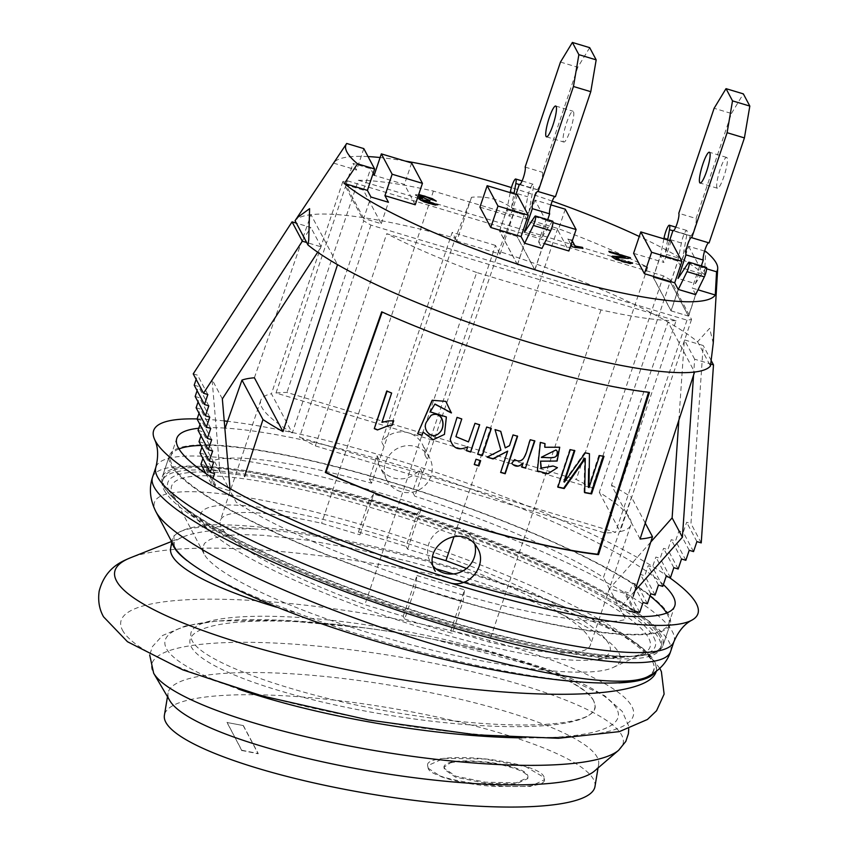 <?xml version="1.0" encoding="UTF-8"?>
<svg xmlns="http://www.w3.org/2000/svg" width="849" height="849" viewBox="0 0 849 849"><rect width="100%" height="100%" fill="white"/><g stroke="black" fill="none" stroke-linecap="round" stroke-linejoin="round"><path stroke-width="0.64" stroke-dasharray="4.25 3.18" d="M678.309 289.445L671.103 310.861L653.284 277.326L660.49 255.889L663.876 238.845M695.618 294.656L688.412 316.072L671.103 310.861M688.412 316.072L670.593 282.537L653.284 277.326M670.593 282.537L677.81 261.099L660.49 255.889M677.81 261.099L681.397 242.994A9.19 1.645 106.7 0 1 686.682 230.429A9.19 1.645 106.7 0 1 686.788 234.929L682.384 259.221L665.075 254.021L669.606 240.564M667.622 239.97L665.075 254.021M682.384 259.221L690.322 235.651L673.575 230.61M690.322 235.651A9.19 1.645 -73.3 0 0 690.566 235.873A9.19 1.645 -73.3 0 0 694.546 228.339A9.19 1.645 -73.3 0 0 696.095 218.501L678.786 213.29M696.095 218.501L731.435 113.479L714.126 108.269M731.435 113.479L743.342 93.868M709.074 242.931A9.19 1.645 -73.3 0 0 708.83 242.708A9.19 1.645 -73.3 0 0 708.512 242.761M701.348 265.896L695.363 283.651L678.054 278.44M695.363 283.651L705.636 268.051A5.741 1.029 106.7 0 1 706.379 267.414M720.164 169.28A16.078 2.887 -73.3 0 0 717.426 188.245A16.078 2.887 -73.3 0 0 724.823 173.674A16.078 2.887 -73.3 0 0 726.691 157.447A16.078 2.887 -73.3 0 0 720.164 169.28M695.671 294.55L692.232 288.076L697.984 289.806M633.587 253.342L663.886 262.447L660.373 255.836L677.895 261.11L681.418 267.722L704.458 274.651A202.136 35.446 18.6 0 0 639.265 236.478M552.221 201.149A202.136 35.446 18.6 0 0 511.427 187.587M405.175 161.045A202.136 35.446 18.6 0 0 380.108 157.532M368.052 156.577A202.136 35.446 18.6 0 0 333.583 163.061M333.551 163.104L356.591 170.033L353.078 163.422L370.61 168.686L373.125 173.419M415.235 204.779L404.421 184.413L374.122 175.308M479.94 207.135L510.238 216.24L506.726 209.629L524.258 214.903L527.77 221.515L558.069 230.62L568.883 250.986M550.948 204.885L534.987 200.077L545.801 220.432L538.584 241.869L544.336 243.599M538.584 241.869L542.023 248.343M417.91 196.83L415.448 194.718L418.716 194.442M570.995 244.692L567.939 238.94L572.279 240.883M704.458 274.651L705.742 251.431M704.585 251.092L688.624 246.284L681.418 267.722M688.624 246.284L699.449 266.65L706.633 268.804M699.449 266.65L692.232 288.076M336.257 159.06L346.7 143.46M363.807 148.596L356.591 170.033M671.007 310.851L688.528 316.125L670.689 282.537L653.157 277.273L671.007 310.851L678.213 289.424M363.712 218.437L345.861 184.849L363.393 190.123L381.243 223.712L363.712 218.437L370.928 197.01M670.699 280.17A195.249 34.236 18.6 0 0 663.462 275.883L347.411 180.826A195.249 34.236 18.6 0 0 342.847 181.569L363.701 220.814A195.249 34.236 18.6 0 0 370.928 225.102L686.99 320.158A195.249 34.236 18.6 0 0 691.553 319.415L670.699 280.17L599.288 492.356A195.249 34.236 -161.4 0 1 630.839 524.958A195.249 34.236 -161.4 0 1 620.141 531.601L599.288 492.356M517.359 264.644L499.509 231.055L517.041 236.33L534.891 269.918L517.359 264.644L524.576 243.217M275.999 393.013A195.249 34.236 -161.4 0 1 286.93 392.45L576.259 479.473A195.249 34.236 -161.4 0 1 592.061 488.069L275.999 393.013L347.411 180.826M292.289 433.001A195.249 34.236 -161.4 0 1 260.739 400.399A195.249 34.236 -161.4 0 1 271.436 393.756L292.289 433.001L363.701 220.814M315.329 445.895L604.647 532.907A195.249 34.236 -161.4 0 0 615.578 532.344L299.527 437.288A195.249 34.236 -161.4 0 0 315.329 445.895L386.73 233.698L676.059 320.71L604.647 532.907M373.666 494.107L369.294 499.881L358.469 532.036L359.955 534.838L373.666 494.107L421.274 508.424L416.901 514.207L406.077 546.353L407.573 549.154L432.799 556.742M403.222 616.257L416.933 575.537L415.532 586.903L404.708 619.059L403.222 616.257L364.868 604.721A195.249 34.236 -161.4 0 1 220.347 520.426A195.249 34.236 -161.4 0 1 321.612 523.302L359.955 534.838M404.708 619.059L452.315 633.375L450.83 630.574L464.541 589.853L463.14 601.23L452.315 633.375M466.504 568.522A195.249 34.236 -161.4 0 1 590.448 644.985A195.249 34.236 -161.4 0 1 489.183 642.109L450.83 630.574M358.469 532.036L406.077 546.353M608.818 643.882A215.922 37.865 18.6 0 0 359.785 528.991A215.922 37.865 18.6 0 0 211.093 532.259A215.922 37.865 18.6 0 0 393.32 618.592A215.922 37.865 18.6 0 0 590.671 660.002A215.922 37.865 18.6 0 0 608.818 643.882M474.771 544.167A24.122 23.348 152 0 0 472.851 539.232A24.122 23.348 152 0 0 470.59 535.772A24.122 23.348 152 0 0 459.129 528.036A24.122 23.348 152 0 0 433.372 535.719A24.122 23.348 152 0 0 430.252 561.858A24.122 23.348 152 0 0 433.33 566.283M676.059 320.71A195.249 34.236 -161.4 0 1 600.986 309.896L476.671 272.508L364.868 604.721M600.986 309.896L489.183 642.109M416.933 575.537L464.541 589.853M422.696 473.222L420.319 468.754L412.529 491.889L414.832 496.219L427.355 459.585L424.935 455.022L495.476 245.414L498.596 251.272L514.812 210.287C502.321 200.067 487.888 195.726 471.524 197.276L455.319 238.261A220.517 38.672 18.6 0 0 310.967 214.68A220.517 38.672 18.6 0 0 295.081 220.708M384.077 446.563L381.657 442.011L452.199 232.393L455.319 238.261L379.418 460.2L377.041 455.733L369.251 478.878L412.529 491.889M377.041 455.733A24.122 23.348 152 0 0 379.694 466.695A24.122 23.348 152 0 0 393.416 477.881A24.122 23.348 152 0 0 420.319 468.754M713.245 343.176L709.626 328.351L697.591 341.765A220.517 38.672 18.6 0 0 668.036 322.068A220.517 38.672 18.6 0 0 498.596 251.272L427.355 459.585M640.072 539.009L611.46 485.161L668.036 322.068L694.578 372.032M611.46 485.161A225.134 39.479 -161.4 0 1 631.497 497.217L603.437 577.426A227.405 39.882 18.6 0 0 414.832 496.219M634.872 612.638L624.599 593.302L609.444 588.739L603.437 577.426M628.547 610.739L619.728 608.086L609.444 588.739L650.769 542.044M213.003 478.295L211.221 483.601L215.55 484.906L215.052 486.381L230.196 490.934L236.213 502.258A227.405 39.882 18.6 0 0 446.595 590.225A227.405 39.882 18.6 0 0 625.734 619.399L619.728 608.086L634.988 590.83M215.052 486.381L204.779 467.035L219.923 471.598L213.906 460.275A227.405 39.882 18.6 0 1 371.554 483.208L379.418 460.2M369.251 478.878L371.554 483.208M668.683 614.687A264.156 46.324 18.6 0 0 411.627 488.408A264.156 46.324 18.6 0 0 169.46 455.584A264.156 46.324 18.6 0 0 405.047 583.741A264.156 46.324 18.6 0 0 670.19 624.1A264.156 46.324 18.6 0 0 668.683 614.687A264.156 46.324 18.6 0 0 411.627 488.408A264.156 46.324 18.6 0 0 169.46 455.584A264.156 46.324 18.6 0 0 405.047 583.741A264.156 46.324 18.6 0 0 670.19 624.1A264.156 46.324 18.6 0 0 668.683 614.687M693.559 375.162L694.652 359.191L709.17 363.552L697.591 341.765M710.464 366.004L709.17 363.552L710.772 364.041M694.652 359.191L684.379 339.855L703.216 345.511L690.959 523.568L686.629 522.262L683.265 532.259L678.935 530.965L675.571 540.962L671.241 539.656L667.876 549.653L663.557 548.348L660.193 558.345L655.863 557.04L652.499 567.036L648.169 565.742L644.805 575.739L640.475 574.433L637.111 584.43L632.781 583.125L629.417 593.122L625.097 591.827L624.599 593.302M254.392 377.773L310.967 214.68L337.52 264.644M661.477 636.113A264.156 46.324 18.6 0 0 404.411 509.846A264.156 46.324 18.6 0 0 162.244 477.011A264.156 46.324 18.6 0 0 174.894 499.552A264.156 46.324 18.6 0 0 397.831 605.178A264.156 46.324 18.6 0 0 639.265 655.831A264.156 46.324 18.6 0 0 662.973 645.527A264.156 46.324 18.6 0 0 661.477 636.113A264.156 46.324 18.6 0 0 404.411 509.846A264.156 46.324 18.6 0 0 162.244 477.011A264.156 46.324 18.6 0 0 174.894 499.552A264.156 46.324 18.6 0 0 397.831 605.178A264.156 46.324 18.6 0 0 639.265 655.831A264.156 46.324 18.6 0 0 662.973 645.527A264.156 46.324 18.6 0 0 661.477 636.113M229.994 488.557L230.196 490.934L219.923 471.598L212.07 379.545L310.893 227.521L296.386 223.16M317.675 252.227L321.166 246.857L306.659 242.496M321.166 246.857L310.893 227.521M645.261 523.122L631.497 497.217M193.232 373.878L197.562 375.184L196.151 379.376M207.835 394.52L197.562 375.184M194.198 385.181L198.528 386.475L197.117 390.667M208.801 405.822L198.528 386.475M195.164 396.472L199.483 397.778L198.082 401.97M209.767 417.114L199.483 397.778M196.119 407.775L200.449 409.069L199.037 413.261M210.732 428.416L200.449 409.069M197.085 419.066L201.415 420.372L200.003 424.564M211.688 439.708L201.415 420.372M198.05 430.369L202.38 431.674L200.969 435.855M212.653 451.01L202.38 431.674M199.016 441.671L203.346 442.966L201.935 447.158M213.619 462.302L203.346 442.966M199.982 452.963L204.312 454.268L202.9 458.46M214.585 473.604L204.312 454.268M211.221 483.601L205.882 473.562M200.948 464.265L205.267 465.56L204.779 467.035M215.55 484.906L205.267 465.56M222.342 398.881L212.07 379.545M711.282 360.698L703.216 345.511M701.232 542.904L690.959 523.568M696.902 541.609L686.629 522.262M693.537 551.595L683.265 532.259M689.208 550.301L678.935 530.965M685.843 560.298L675.571 540.962M681.524 558.992L671.241 539.656M678.16 568.989L667.876 549.653M673.83 567.684L663.557 548.348M670.466 577.681L660.193 558.345M666.136 576.386L655.863 557.04M662.772 586.383L652.499 567.036M658.442 585.078L648.169 565.742M655.078 595.075L644.805 575.739M650.748 593.769L640.475 574.433M647.384 603.766L637.111 584.43M643.064 602.461L632.781 583.125M639.7 612.458L629.417 593.122M635.37 611.163L625.097 591.827M678.839 420.266L684.379 339.855M471.524 197.276L456.794 241.042L455.319 238.261M456.794 241.042L500.082 254.063L498.596 251.272M495.476 245.414L452.199 232.393M424.935 455.022A24.122 23.348 152 0 0 422.282 444.059A24.122 23.348 152 0 0 381.657 442.011M500.082 254.063L514.812 210.287M370.928 225.102L299.527 437.288M342.847 181.569L271.436 393.756M358.342 180.264L647.67 267.276A195.249 34.236 18.6 0 0 557.719 228.466L433.414 191.089A195.249 34.236 18.6 0 0 358.342 180.264L286.93 392.45M433.414 191.089L321.612 523.302M476.671 272.508A195.249 34.236 -161.4 0 1 386.73 233.698M400.717 491.624A24.122 23.348 -28 0 1 386.985 480.438A24.122 23.348 -28 0 1 397.332 448.505A24.122 23.348 -28 0 1 429.583 457.802A24.122 23.348 -28 0 1 426.474 483.941A24.122 23.348 -28 0 1 400.717 491.624M407.573 549.154L421.274 508.424M557.719 228.466L454.045 536.547M647.67 267.276L576.259 479.473M663.462 275.883L592.061 488.069M691.553 319.415L620.141 531.601M686.99 320.158L615.578 532.344M648.572 392.259L648.668 391.962A219.965 38.576 -161.4 0 1 382.273 311.848L381.679 311.827M648.668 391.962L649.464 392.365M415.532 586.903L463.14 601.23M369.294 499.881L416.901 514.207M345.861 184.849L353.078 163.422M363.393 190.123L370.61 168.686M381.243 223.712L388.449 202.274M499.509 231.055L506.726 209.629M517.455 194.814L510.238 216.24M517.041 236.33L524.258 214.903M534.891 269.918L542.097 248.481M534.987 200.077L527.77 221.515M688.528 316.125L695.745 294.699M670.689 282.537L677.895 261.11M653.157 277.273L660.373 255.836M671.103 241.02L663.886 262.447M565.275 209.194L558.069 230.62M545.801 220.432L552.986 222.597M411.638 162.987L404.421 184.413M625.299 257.173L609.423 252.164M609.349 252.376L608.945 251.272M630.467 258.16L615.96 258.096M632.526 263.317L630.223 263.848L623.124 262.182L615.408 259.359L611.864 256.568M422.388 198.91L415.458 195.281L418.642 194.654M436.195 201.319L432.428 200.046M432.353 200.258L425.328 196.926L419.576 196.108M429.318 201.234L422.876 200.003M418.854 198.645L420.488 200.417L429.212 203.866L435.282 205.267L437.882 204.62M582.372 247.568L582.849 248.47L574.465 247.547L571.993 246.571M571.918 246.783L567.939 238.94M567.864 239.153L571.886 240.129M571.812 240.341L572.205 241.095M377.869 429.934L389.521 425.37L392.227 425.222M392.588 425.169L393.703 420.775M394.053 420.722L388.725 420.871L382.358 422.314L391.633 393.034M387.144 390.996A220.687 38.704 18.6 0 0 392.047 393.002M432.396 400.155L445.98 401.259L451.381 412.943M422.176 435.293L423.28 431.95L433.319 439.623L444.547 434.264L446.521 416.87L430.39 411.797M439.029 433.17L439.145 433.054C432.29 440.153 421.911 429.69 426.739 421.783L431.25 415.278M430.464 411.754L435.006 404.039M480.545 460.487A221.589 38.863 18.6 0 1 475.928 459.054L476.013 459.256M475.928 459.054L474.188 464.318M474.984 423.311L468.478 441.66L455.977 436.513L461.771 418.96M461.814 418.801A220.687 38.704 18.6 0 1 457.123 417.209L457.049 417.368M457.123 417.209L450.32 439.251C452.931 448.346 458.725 450.808 467.693 446.616L466.409 450.49A221.44 38.831 18.6 0 0 466.483 450.511M474.962 423.131A220.687 38.704 18.6 0 0 479.611 424.617M486.679 427.036L477.669 454.247M486.604 426.824A220.687 38.704 18.6 0 0 491.221 428.257M495.041 429.615L494.914 429.392A220.687 38.704 18.6 0 0 500.602 431.112L500.761 431.334M494.914 429.392L500.899 450.129M500.719 449.896L487.082 457.144M507.479 450.872L500.411 472.193M517.37 435.993A220.687 38.704 18.6 0 1 512.828 434.699L513.051 434.943M512.828 434.699L509.485 445.704M509.273 445.46L505.081 447.635M530.37 439.771L530.063 439.495C526.794 446.362 525.552 466.059 514.452 459.341L511.48 463.13L512.011 463.692M511.735 463.384L511.48 463.13C515.163 466.992 518.941 466.854 522.835 462.705L521.466 466.823A221.44 38.831 18.6 0 0 521.838 466.918M530.063 439.495A220.687 38.704 18.6 0 0 534.53 440.695M540.389 442.425L540.028 442.138A220.687 38.704 18.6 0 0 544.634 443.316L545.016 443.613M540.028 442.138L536.993 470.611L547.584 473.466L557.432 467.661M556.955 467.343L553.23 466.027M552.773 465.708L541.312 468.075M540.155 460.89L556.711 460.72L559.258 446.914L544.442 446.977L544.634 443.316M541.333 457.261C546.512 456.539 558.875 460.338 556.679 450.851L555.989 449.97M570.295 449.662L569.775 449.344L557.369 486.848A221.727 38.884 18.6 0 0 557.942 486.986M584.674 458.28L584.059 492.324L584.717 492.675M584.059 492.324A221.727 38.884 18.6 0 0 584.717 492.441M603.225 456.231L603.989 456.369M603.299 456.009A220.687 38.704 18.6 0 1 598.916 455.244L599.585 455.595M598.916 455.244L588.346 487.23M585.29 452.867L584.706 452.528A220.687 38.704 18.6 0 0 588.824 453.345L589.439 453.695M584.706 452.528L563.906 481.786M574.242 450.543L574.847 450.67M569.775 449.344A220.687 38.704 18.6 0 0 574.306 450.341M510.228 192.638L506.842 209.682L499.637 231.119L517.455 264.655L534.764 269.865L541.97 248.449M517.455 264.655L524.661 243.238M552.731 221.207A5.741 1.029 -73.3 0 0 551.988 221.833L541.726 237.444L547.701 219.689M524.406 232.233L541.726 237.444M554.864 196.554A9.19 1.645 106.7 0 1 555.193 196.49A9.19 1.645 106.7 0 1 555.426 196.724M589.694 47.661L577.787 67.273L542.447 172.294A9.19 1.645 106.7 0 1 540.898 182.121A9.19 1.645 106.7 0 1 536.918 189.667A9.19 1.645 106.7 0 1 536.674 189.444L528.747 213.014L533.14 188.722A9.19 1.645 -73.3 0 0 533.034 184.222A9.19 1.645 -73.3 0 0 527.749 196.788L524.162 214.893L516.945 236.319L534.764 269.865M560.478 62.062L577.787 67.273M525.138 167.083L542.447 172.294M519.928 184.403L536.674 189.444M515.959 194.357L511.427 207.814L528.747 213.014M511.427 207.814L513.974 193.763M506.842 209.682L524.162 214.893M499.637 231.119L516.945 236.319M566.516 123.073A16.078 2.887 106.7 0 1 573.043 111.24A16.078 2.887 106.7 0 1 571.175 127.467A16.078 2.887 106.7 0 1 563.778 142.038A16.078 2.887 106.7 0 1 566.516 123.073M178.99 448.941A262.702 46.069 18.6 0 0 170.84 456.051A262.702 46.069 18.6 0 0 172.336 465.411A262.702 46.069 18.6 0 0 427.97 590.989A262.702 46.069 18.6 0 0 668.8 623.633A262.702 46.069 18.6 0 0 666.614 613.042M650.005 595.977A262.702 46.069 18.6 0 0 432.958 495.657A262.702 46.069 18.6 0 0 201.011 445.428M659.885 636.347A262.702 46.069 18.6 0 0 404.241 510.769A262.702 46.069 18.6 0 0 163.411 478.125A262.702 46.069 18.6 0 0 164.908 487.485A262.702 46.069 18.6 0 0 175.987 500.549A262.702 46.069 18.6 0 0 397.693 605.581A262.702 46.069 18.6 0 0 637.801 655.959A262.702 46.069 18.6 0 0 661.371 645.707A262.702 46.069 18.6 0 0 659.885 636.347M173.09 494.999A252.376 44.254 18.6 0 0 183.734 507.543A252.376 44.254 18.6 0 0 396.727 608.457A252.376 44.254 18.6 0 0 627.4 656.85A252.376 44.254 18.6 0 0 643.553 653.263A252.376 44.254 18.6 0 0 648.615 638.013A252.376 44.254 18.6 0 0 381.318 510.652A252.376 44.254 18.6 0 0 173.037 494.914A252.376 44.254 18.6 0 0 173.09 494.999M653.772 637.249A257.109 45.093 -161.4 0 1 632.165 656.447A257.109 45.093 -161.4 0 1 397.173 607.141A257.109 45.093 -161.4 0 1 180.19 504.338A257.109 45.093 -161.4 0 1 357.238 500.454A257.109 45.093 -161.4 0 1 653.772 637.249M453.281 573.945C539.402 599.903 609.253 633.28 618.942 653.093C622.179 659.312 620.269 664.098 613.211 667.452C588.07 679.465 493.524 667.866 396.441 640.846C299.304 613.954 215.391 576.015 204.036 553.866L202.54 548.136L204.513 543.328L209.947 539.518L218.734 536.78L230.737 535.157L245.754 534.668L263.54 535.326L306.16 540.028L355.773 548.942L409.091 561.486L436.025 568.862M174.353 546.767L173.907 535.974C179.479 530.349 190.993 526.677 208.44 524.979C247.802 523.292 312.57 532.121 384.279 548.963C439.517 562.6 491.284 578.466 539.561 596.571C569.435 608.5 594.905 620.163 615.992 631.55C634.001 642.523 646.11 652.372 652.319 661.074C656.044 668.227 653.847 673.745 645.718 677.608M673.904 641.706A273.314 47.926 18.6 0 0 673.989 641.462A273.314 47.926 18.6 0 0 430.252 508.859A273.314 47.926 18.6 0 0 155.929 467.109A273.314 47.926 18.6 0 0 155.845 467.353M668.991 577.246A287.132 50.356 18.6 0 0 227.543 421.295M224.221 420.913A287.132 50.356 18.6 0 0 197.138 418.939M663.366 584.6A262.702 46.069 18.6 0 0 466.388 487.464A262.702 46.069 18.6 0 0 225.165 428.098M224.836 428.076A262.702 46.069 18.6 0 0 198.762 428.246M164.069 489.979A262.702 46.069 18.6 0 0 419.703 615.557A262.702 46.069 18.6 0 0 660.533 648.201A262.702 46.069 18.6 0 0 426.251 520.745A262.702 46.069 18.6 0 0 162.573 480.619A262.702 46.069 18.6 0 0 164.069 489.979M172.294 542.84L172.23 539.571C175.87 527.484 203.007 523.907 253.649 528.853C370.546 535.029 602.652 607.555 646.153 651.501L655.439 663.366L656.33 668.216L654.876 672.44M618.857 682.904C554.121 686.586 403.392 653.9 298.604 613.466C246.274 594.725 209.109 577.14 187.12 560.711M253.649 528.853A224.497 44.732 10.3 0 0 183.575 536.727A224.497 44.732 10.3 0 0 170.66 548.21M276.498 607.173A224.497 44.732 10.3 0 0 298.604 613.466M450.394 762.848C462.27 760.492 478.114 760.906 497.928 764.089C519.259 768.706 529.192 773.556 527.738 778.629L516.118 783.86L485.31 783.149L455.499 777.164L444.462 769.459L443.942 767.273L450.394 762.848M428.193 768.249L441.034 776.633C453.78 781.313 471.291 784.593 493.566 786.461L530.381 786.429L544.358 779.775L543.806 777.27L525.68 766.658L484.492 758.985L443.804 758.39L427.631 765.713L428.193 768.249M594.979 786.535A218.214 44.021 9.4 0 0 593.557 779.499A218.214 44.021 9.4 0 0 370.408 704.872A218.214 44.021 9.4 0 0 164.398 715.261M243.302 725.778L258.181 753.774L241.891 750.484L227.012 722.499L243.355 725.566L227.012 722.499M241.838 750.707L227.065 722.287M241.944 750.272L258.223 753.551L243.355 725.566M593.6 700.733A205.246 41.399 9.4 0 0 433.924 639.361A205.246 41.399 9.4 0 0 364.285 627.825A205.246 41.399 9.4 0 0 191.036 637.334A205.246 41.399 9.4 0 0 385.679 714.667A205.246 41.399 9.4 0 0 594.873 704.182A205.246 41.399 9.4 0 0 593.6 700.733C583.412 676.855 475.504 640.698 368.869 625.267C267.265 609.54 184.583 614.92 191.099 637.026C192.532 660.671 304.717 699.756 417.05 715.951C518.612 731.679 601.379 726.288 594.862 704.192L593.6 700.733M594.459 771.062A218.214 44.021 9.4 0 0 598.651 764.333A218.214 44.021 9.4 0 0 390.551 685.27A218.214 44.021 9.4 0 0 168.07 693.06A218.214 44.021 9.4 0 0 169.492 700.096A218.214 44.021 9.4 0 0 169.874 700.775M444.558 768.462L444.038 766.36C446.744 760.736 462.355 759.441 490.849 762.466C516.871 766.774 529.203 771.815 527.845 777.588L516.224 782.852L485.458 782.184L455.605 776.177L444.558 768.462M428.119 767.209C425.848 782.545 548.879 795.078 544.432 779.042C544.75 771.412 527.388 764.981 492.346 759.77C458.693 755.27 426.24 757.902 427.631 765.108L428.119 767.209M681.397 242.994L664.077 237.784M686.788 234.929L672.907 230.748M705.636 268.051L688.316 262.84M534.679 216.633L551.988 221.833M519.259 184.541L533.14 188.722M510.429 191.577L527.749 196.788M647.034 676.993A263.434 46.196 18.6 0 0 652.319 661.074A263.434 46.196 18.6 0 0 373.327 528.131A263.434 46.196 18.6 0 0 155.919 511.714M670.593 651.576A273.314 47.926 18.6 0 0 426.845 518.983A273.314 47.926 18.6 0 0 152.523 477.234M122.362 629.979A260.516 51.906 10.3 0 0 530.848 737.303A260.516 51.906 10.3 0 0 477.732 637.334A260.516 51.906 10.3 0 0 122.362 629.979M656.203 671.463A275.309 54.856 10.3 0 0 654.621 661.626A275.309 54.856 10.3 0 0 646.545 651.862A275.309 54.856 10.3 0 0 395.39 567.259A275.309 54.856 10.3 0 0 130.534 557.751M521.848 737.866A229.739 46.345 9.4 0 0 616.788 708.894A229.739 46.345 9.4 0 0 438.063 640.188A229.739 46.345 9.4 0 0 360.103 627.284A229.739 46.345 9.4 0 0 166.457 648.657A229.739 46.345 9.4 0 0 238.431 689.091M618.666 750.24A238.993 48.202 9.4 0 0 397.024 656.553A238.993 48.202 9.4 0 0 153.245 672.504A238.993 48.202 9.4 0 0 153.669 673.257M686.682 230.429L675.74 227.139M690.566 235.873L673.246 230.663M708.83 242.708L691.521 237.497M726.691 157.447L709.382 152.236M717.426 188.245L700.117 183.034M297.383 217.185L296.885 217.949M662.973 645.527L670.19 624.1L662.973 645.527M162.244 477.011L169.46 455.584L162.244 477.011M590.671 660.002L637.801 655.959M211.093 532.259L175.987 500.549M260.739 400.399L220.347 520.426M630.839 524.958L590.448 644.985M477.764 548.475L472.851 539.232M435.272 571.303L430.252 561.858M429.583 457.802L422.282 444.059M386.985 480.438L379.694 466.695M537.873 191.29L555.193 196.49M519.609 184.456L536.918 189.667M522.093 180.933L533.034 184.222M546.469 136.827L563.778 142.038M555.734 106.029L573.043 111.24M627.4 656.85L632.165 656.447M183.734 507.543L180.19 504.338M613.211 667.452L643.553 653.263M204.036 553.866L173.037 494.914M668.8 623.633L674.764 605.931M170.84 456.051L176.804 438.349M660.533 648.201L661.371 645.707M162.573 480.619L163.411 478.125M659.822 668.375L646.153 651.501M183.575 536.727L171.572 541.482M171.806 541.927L172.23 539.571M364.285 627.825L281.666 620.269L216.994 621.012L185.432 625.936L162.52 635.519L152.427 646.588L149.7 654.95M433.924 639.361L548.719 669.797L604.605 695.692L622.253 711.398L628.44 725.449L628.748 728.845M598.046 767.974L598.651 764.333M167.476 696.7L168.07 693.06M444.038 766.36L443.942 767.273M527.845 777.588L527.738 778.629M544.432 779.042L544.358 779.722M427.631 765.108L427.567 765.713"/><path stroke-width="1.27" d="M708.512 242.761A9.19 1.645 -73.3 0 0 704.606 251.028A9.19 1.645 -73.3 0 0 703.301 260.07L685.992 254.87L678.054 278.44L688.316 262.84A5.741 1.029 106.7 0 1 689.07 262.203A5.741 1.029 106.7 0 1 688.985 265.758A5.741 1.029 106.7 0 1 687.021 271.638L678.309 289.445L695.618 294.656M689.07 262.203L706.379 267.414A5.741 1.029 106.7 0 1 706.294 270.969A5.741 1.029 106.7 0 1 704.33 276.848L695.628 294.635M663.876 238.845L664.077 237.784A9.19 1.645 106.7 0 1 669.373 225.229A9.19 1.645 106.7 0 1 669.479 229.718L667.622 239.97M669.606 240.564L673.013 230.44A9.19 1.645 -73.3 0 0 673.246 230.663A9.19 1.645 -73.3 0 0 677.237 223.128A9.19 1.645 -73.3 0 0 678.786 213.29L714.126 108.269L726.022 88.657L732.517 100.872L727.105 132.699L691.765 237.72A9.19 1.645 -73.3 0 0 691.521 237.497A9.19 1.645 -73.3 0 0 687.541 245.032A9.19 1.645 -73.3 0 0 685.992 254.87M673.575 230.61L673.013 230.44M732.517 100.872L749.826 106.083L743.342 93.868L726.022 88.657M749.826 106.083L744.414 137.909L727.105 132.699M744.414 137.909L709.074 242.931L691.765 237.72M703.301 260.07L701.348 265.896M702.855 164.08A16.078 2.887 -73.3 0 0 700.117 183.034A16.078 2.887 -73.3 0 0 707.514 168.473A16.078 2.887 -73.3 0 0 709.382 152.236A16.078 2.887 -73.3 0 0 702.855 164.08M392.153 174.225L422.452 183.342L411.638 162.987L381.339 153.871L392.153 174.225L384.937 195.663L388.449 202.274L370.928 197.01L367.415 190.388L344.365 183.458A202.136 35.446 18.6 0 0 548.21 273.845A202.136 35.446 18.6 0 0 715.272 295.006L697.984 289.806M681.917 261.375L651.618 252.259L640.804 231.904L671.103 241.02L681.917 261.375L674.7 282.802L678.213 289.424L695.671 294.55M674.7 282.802L644.402 273.696L633.587 253.342L640.804 231.904M639.265 236.478A202.136 35.446 18.6 0 0 552.221 201.149M511.427 187.587A202.136 35.446 18.6 0 0 405.175 161.045M380.108 157.532A202.136 35.446 18.6 0 0 368.052 156.577M297.383 217.185L333.583 163.061A202.136 35.446 18.6 0 0 333.551 163.104L346.583 143.63A196.013 34.374 -161.4 0 1 346.7 143.46L363.807 148.596L374.621 168.962L357.514 163.815L344.365 183.458M373.125 173.419L374.122 175.308L381.339 153.871M384.937 195.663L415.235 204.779L422.452 183.342M544.336 243.599L568.883 250.986L576.1 229.548L565.275 209.194L550.948 204.885M542.023 248.343L524.576 243.217L521.053 236.595L490.764 227.49L479.94 207.135L487.156 185.698L517.455 194.814L528.269 215.168L521.053 236.595M632.59 262.946L630.287 263.636L615.483 259.136L611.938 256.812L612.267 256.154L625.373 256.96L609.423 252.164L608.945 251.272L630.457 257.746L628.207 258.457L617.329 257.502L616.077 258.075L622.869 261.227L627.273 262.214L628.419 261.609L632.526 263.317M418.716 194.442L432.3 198.634L436.269 201.096L425.402 196.713L420.934 195.737L419.586 195.992L429.382 200.343L429.382 201.022L422.876 199.897L424.829 201.393L437.882 204.62L435.357 205.055L424.309 201.935L418.886 198.889L422.462 198.687L417.91 196.83M571.886 240.129L575.038 246.072L582.435 247.356L582.923 248.258L574.54 247.335L571.993 246.571L570.995 244.692M706.633 268.804L716.556 271.786A196.013 34.374 -161.4 0 0 717.713 268.528A196.013 34.374 -161.4 0 0 705.742 251.431L704.585 251.092M716.556 271.786L715.272 295.006M374.621 168.962L367.415 190.388M357.514 163.815A196.013 34.374 -161.4 0 1 357.036 163.411A196.013 34.374 -161.4 0 1 346.583 143.63M432.799 556.742L445.916 560.69A195.249 34.236 -161.4 0 1 466.504 568.522M433.33 566.283A24.122 23.348 152 0 0 462.546 571.144A24.122 23.348 152 0 0 474.771 544.167M717.713 268.528L713.245 343.176L710.464 366.004A220.517 38.672 18.6 0 1 694.578 372.032A220.517 38.672 18.6 0 1 337.52 264.644A220.517 38.672 18.6 0 1 307.954 244.947L308.749 239.843L309.598 208.652L296.874 217.949L295.081 220.708L296.386 223.16L292.056 221.854L193.232 373.878L203.505 393.214L207.835 394.52L204.471 404.517L194.198 385.181L196.151 379.376M710.772 364.041L713.489 364.858L701.232 542.904L696.902 541.609L693.537 551.595L689.208 550.301L685.843 560.298L681.524 558.992L678.16 568.989L673.83 567.684L670.466 577.681L666.136 576.386L662.772 586.383L658.442 585.078L655.078 595.075L650.748 593.769L647.384 603.766L643.064 602.461L639.7 612.458L635.37 611.163L634.872 612.638L628.547 610.739M325.284 472.469L381.679 311.827A221.111 38.778 -161.4 0 0 649.464 392.365L598.513 554.641A225.601 39.563 -161.4 0 1 325.284 472.469L325.878 472.479L382.188 312.061M451.074 583.167C469.868 588.017 487.517 564.734 477.754 548.475L475.525 545.047C459.68 522.782 420.711 547.149 435.282 571.303M694.578 372.032L640.072 539.009A225.134 39.479 -161.4 0 0 652.488 536.717L633.195 596.359M337.52 264.644L283.004 431.621L254.392 377.773A225.134 39.479 18.6 0 0 241.976 380.076L224.9 428.851M244.554 476.48L262.967 419.565A225.134 39.479 18.6 0 0 283.004 431.621M262.967 419.565L241.976 380.076M307.954 244.947L296.386 223.16M652.488 536.717L645.261 523.122M306.659 242.496L302.329 241.201L203.505 393.214M302.329 241.201L292.056 221.854M204.471 404.517L208.801 405.822L205.437 415.808L195.164 396.472L197.117 390.667M205.437 415.808L209.767 417.114L206.403 427.111L196.119 407.775L198.082 401.97M206.403 427.111L210.732 428.416L207.368 438.413L197.085 419.066L199.037 413.261M207.368 438.413L211.688 439.708L208.323 449.705L198.05 430.369L200.003 424.564M208.323 449.705L212.653 451.01L209.289 461.007L199.016 441.671L200.969 435.855M209.289 461.007L213.619 462.302L210.255 472.299L199.982 452.963L201.935 447.158M210.255 472.299L214.585 473.604L213.003 478.295M202.9 458.46L200.948 464.265L205.882 473.562M229.994 488.557L222.342 398.881L317.675 252.227M713.489 364.858L711.282 360.698M650.769 542.044L672.121 517.901L678.839 420.266M634.988 590.83L682.394 537.237L672.121 517.901M682.394 537.237L693.559 375.162M454.045 536.547L445.916 560.69M598.513 554.641L597.717 554.238A224.454 39.362 -161.4 0 1 325.878 472.479M564.171 488.557A222.884 39.086 -161.4 0 1 557.878 487.177L570.295 449.662A221.833 38.905 -161.4 0 0 574.847 450.67L564.447 482.115L585.29 452.867A221.833 38.905 -161.4 0 0 589.439 453.695L589.015 487.581L599.585 455.595A221.833 38.905 -161.4 0 0 603.989 456.369L591.594 493.906A222.884 39.086 -161.4 0 1 584.717 492.675L585.279 458.619L564.171 488.557L563.63 488.228L584.674 458.28L585.279 458.619M545.016 443.613A221.833 38.905 -161.4 0 1 540.389 442.425L537.364 470.877L547.955 473.774L557.432 467.661L553.23 466.027L541.291 468.107L540.548 461.177L557.135 461.049L559.724 447.232L544.835 447.274L545.016 443.613M521.838 466.918A221.44 38.831 18.6 0 0 525.52 467.905L534.859 440.971A221.833 38.905 -161.4 0 1 530.37 439.771C527.112 446.659 525.828 466.377 514.717 459.606L511.735 463.384L512.244 463.925M511.735 463.384C515.417 467.268 519.217 467.13 523.143 462.981L521.774 467.099A222.597 39.033 -161.4 0 0 525.849 468.192M505.282 447.879L500.761 431.334A221.833 38.905 -161.4 0 1 495.041 429.615L500.899 450.129L487.082 457.144A222.597 39.033 -161.4 0 0 493.099 458.948L507.691 451.116L500.634 472.437A222.884 39.086 -161.4 0 0 505.197 473.742L517.614 436.248A221.833 38.905 -161.4 0 1 513.051 434.943L509.485 445.704L505.282 447.879L500.952 432.374M486.679 427.036L477.669 454.247A222.597 39.033 -161.4 0 0 482.306 455.68L491.316 428.469A221.833 38.905 -161.4 0 1 486.679 427.036M474.984 423.311L468.468 441.904L455.924 436.673L461.771 418.96A221.833 38.905 -161.4 0 1 457.049 417.368L450.246 439.4C452.899 448.527 458.725 450.989 467.714 446.807L466.43 450.67A222.597 39.033 -161.4 0 0 470.643 452.029L479.653 424.808A221.833 38.905 -161.4 0 1 474.984 423.311M478.9 465.963A222.884 39.086 -161.4 0 1 474.262 464.53L476.013 459.256A222.735 39.065 -161.4 0 0 480.651 460.699L478.9 465.963L480.492 460.646M446.924 410.736L451.381 412.943L445.81 401.375L432.152 400.261L417.634 433.818A222.597 39.033 -161.4 0 0 421.974 435.41L423.078 432.056L433.16 439.75L444.452 434.401L446.372 416.965L430.252 411.871L434.805 404.177L451.488 412.805M386.709 391.018L374.282 428.66A222.884 39.086 -161.4 0 0 377.455 429.955L389.086 425.423L392.227 425.222L393.703 420.775L388.28 420.913L381.944 422.346L391.633 393.034A221.833 38.905 -161.4 0 1 386.709 391.018M597.717 554.238L648.572 392.259M651.618 252.259L644.402 273.696M552.986 222.597L576.1 229.548M528.269 215.168L497.97 206.052L490.764 227.49M497.97 206.052L487.156 185.698M611.864 256.568L625.373 256.96M608.871 251.484L630.457 257.746M616.003 257.873L618.178 259.73L622.805 261.439L628.419 262.044M628.345 261.821L632.516 263.158M418.822 198.73L422.462 198.687M418.642 194.654L424.946 196.172L435.877 200.99M419.576 196.108L429.382 200.343M429.307 200.555L429.318 201.234M422.876 200.003L424.755 201.606L428.724 203.081L432.385 203.909L433.85 203.431M433.828 203.495L437.819 204.832M571.812 240.341L575.038 246.072M574.964 246.284L582.435 247.356M582.372 247.568L582.849 248.47M387.144 390.996L374.282 428.66M374.706 428.639A221.738 38.884 18.6 0 0 377.603 429.817M432.396 400.155L417.634 433.818M417.857 433.712A221.44 38.831 18.6 0 0 422.027 435.24M426.527 421.9L431.037 415.394C442.212 409.971 446.797 426.729 439.029 433.181C432.215 440.313 421.677 429.849 426.527 421.9M431.027 415.394L431.239 415.267C442.456 409.855 446.85 426.697 439.156 433.064M435.006 404.039L447.062 410.598M474.315 464.361A221.727 38.884 18.6 0 0 478.794 465.751M466.483 450.511A221.44 38.831 18.6 0 0 470.601 451.827L470.643 452.029M470.601 451.827L479.611 424.617M477.722 454.077A221.44 38.831 18.6 0 0 482.2 455.467L482.306 455.68M482.2 455.467L491.157 428.427M487.305 457.027A221.44 38.831 18.6 0 0 492.94 458.715L493.099 458.948M492.94 458.715L507.691 451.116M500.687 472.267A221.727 38.884 18.6 0 0 504.953 473.487L505.197 473.742M504.953 473.487L517.37 435.993M525.52 467.905L534.53 440.695M540.898 467.81L540.548 461.177M541.715 457.558C546.926 456.836 559.353 460.646 557.135 451.169L555.978 449.97L541.333 457.261L555.989 449.97M557.942 486.986A221.727 38.884 18.6 0 0 563.63 488.228M584.717 492.441A221.727 38.884 18.6 0 0 590.904 493.545L591.594 493.906M590.904 493.545L603.299 456.009M588.622 468.786L588.346 487.23L589.015 487.581M574.306 450.341L563.906 481.786L564.447 482.115M535.422 215.996A5.741 1.029 -73.3 0 1 535.337 219.551A5.741 1.029 -73.3 0 1 533.374 225.431L524.671 243.217L541.98 248.428L550.693 230.641A5.741 1.029 -73.3 0 0 552.646 224.762A5.741 1.029 -73.3 0 0 552.731 221.207L535.422 215.996A5.741 1.029 -73.3 0 0 534.679 216.633L524.406 232.233L532.344 208.663L549.653 213.863A9.19 1.645 106.7 0 1 550.959 204.821A9.19 1.645 106.7 0 1 554.864 196.554M547.701 219.689L549.653 213.863M532.344 208.663A9.19 1.645 106.7 0 1 533.894 198.825A9.19 1.645 106.7 0 1 537.873 191.29A9.19 1.645 106.7 0 1 538.117 191.513L555.426 196.724L590.777 91.692L596.178 59.865L589.694 47.661L572.385 42.45L560.478 62.062L525.138 167.083A9.19 1.645 106.7 0 1 523.589 176.921A9.19 1.645 106.7 0 1 519.609 184.456A9.19 1.645 106.7 0 1 519.365 184.233L519.928 184.403M538.117 191.513L573.457 86.492L590.777 91.692M573.457 86.492L578.869 54.665L596.178 59.865M578.869 54.665L572.385 42.45M519.365 184.233L515.959 194.357M513.974 193.763L515.831 183.511A9.19 1.645 -73.3 0 0 515.725 179.012A9.19 1.645 -73.3 0 0 510.429 191.577L510.228 192.638M549.207 117.862A16.078 2.887 106.7 0 1 555.734 106.029A16.078 2.887 106.7 0 1 553.866 122.256A16.078 2.887 106.7 0 1 546.469 136.827A16.078 2.887 106.7 0 1 549.207 117.862M666.614 613.042A262.702 46.069 18.6 0 0 650.005 595.977M201.011 445.428A262.702 46.069 18.6 0 0 178.99 448.941M436.025 568.862L453.281 573.945M647.034 676.993L645.707 677.608C616.745 691.447 507.829 678.086 395.995 646.959C284.097 615.981 187.427 572.279 174.353 546.767L155.919 511.714A263.434 46.196 18.6 0 0 155.961 511.798A263.434 46.196 18.6 0 0 389.595 630.287A263.434 46.196 18.6 0 0 647.034 676.993C659.185 670.869 667.038 662.39 670.593 651.576L673.947 641.589M197.138 418.939A287.132 50.356 18.6 0 0 154.592 439.4C158.147 446.882 158.572 456.2 155.845 467.353A273.314 47.926 18.6 0 0 157.479 476.851A273.314 47.926 18.6 0 0 422.749 607.279A273.314 47.926 18.6 0 0 673.904 641.706C678.489 631.178 684.453 624.004 691.818 620.194A287.132 50.356 18.6 0 0 668.991 577.246M154.592 439.4A287.132 50.356 18.6 0 0 155.271 440.79A287.132 50.356 18.6 0 0 412.741 570.878A287.132 50.356 18.6 0 0 691.818 620.194M227.543 421.295A287.132 50.356 18.6 0 0 224.221 420.913M198.762 428.246A262.702 46.069 18.6 0 0 176.804 438.349A262.702 46.069 18.6 0 0 178.29 447.71A262.702 46.069 18.6 0 0 433.935 573.287A262.702 46.069 18.6 0 0 674.764 605.931A262.702 46.069 18.6 0 0 663.366 584.6M654.876 672.44C650.642 678.51 638.639 682.002 618.857 682.904M171.806 541.927L170.66 548.21A224.497 44.732 10.3 0 0 276.498 607.173M187.12 560.711C178.279 553.888 173.334 547.934 172.294 542.84M167.476 696.7L164.398 715.261A218.214 44.021 9.4 0 0 165.82 722.287A218.214 44.021 9.4 0 0 388.969 796.914A218.214 44.021 9.4 0 0 594.979 786.535L598.046 767.974M618.666 750.24A238.993 48.202 9.4 0 1 379.609 751.397A238.993 48.202 9.4 0 1 153.669 673.257L169.874 700.775A218.214 44.021 9.4 0 0 376.171 772.123A218.214 44.021 9.4 0 0 594.459 771.062L618.666 750.24L625.809 741.41L628.398 733.769L628.748 728.845M704.33 276.848L687.021 271.638M672.907 230.748L669.479 229.718M533.374 225.431L550.693 230.641M515.831 183.511L519.259 184.541M155.919 511.714C149.976 499.828 148.84 488.334 152.523 477.234A273.314 47.926 18.6 0 0 154.072 486.965A273.314 47.926 18.6 0 0 420.032 617.616A273.314 47.926 18.6 0 0 670.593 651.576M171.572 541.482L130.534 557.751A275.309 54.856 10.3 0 0 116.472 580.822A275.309 54.856 10.3 0 0 394.743 678.531A275.309 54.856 10.3 0 0 656.203 671.463M238.431 689.091A229.739 46.345 9.4 0 0 521.848 737.866M675.74 227.139L669.373 225.229M515.725 179.012L522.093 180.933M152.523 477.234L155.887 467.237M130.534 557.751C122.373 561.253 105.414 567.387 99.174 591.116C97.815 600.668 99.269 609.232 103.536 616.809L127.456 641.717L182.853 669.882L262.383 696L368.572 719.984L476.247 734.841L558.44 738.29L619.346 731.626L647.426 719.485L656.553 710.751L664.12 694.1L661.392 671.665L659.822 668.375M153.669 673.257L149.7 654.95"/></g></svg>
